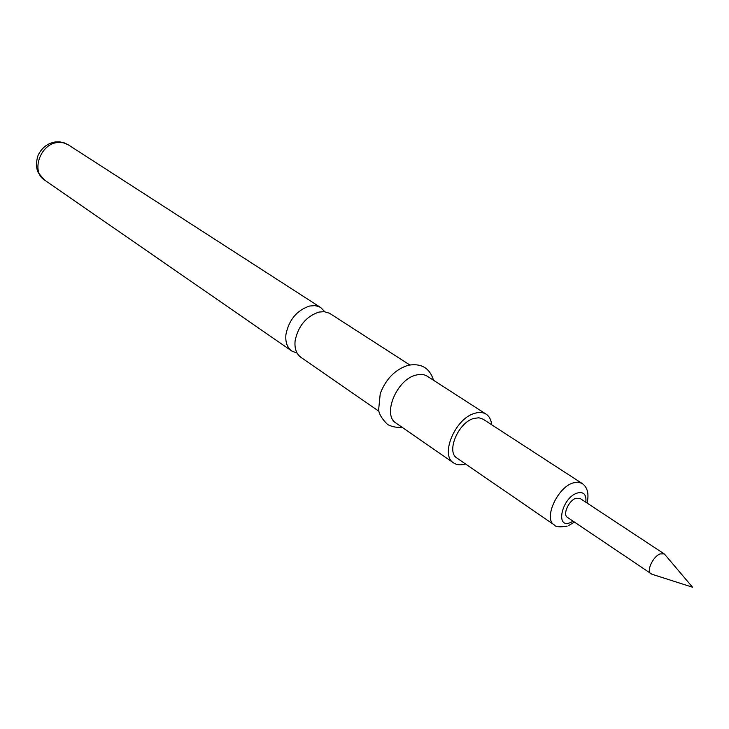 <?xml version="1.0" encoding="UTF-8"?>
<svg xmlns="http://www.w3.org/2000/svg" width="729" height="729" viewBox="0 0 729 729"><rect width="100%" height="100%" fill="white"/><g stroke="black" fill="none" stroke-linecap="round" stroke-linejoin="round"><path stroke-width="1.09" d="M378.852 411.229L300.959 357.374C296.32 353.929 294.37 348.398 295.117 340.78C298.161 326.045 306.098 316.477 318.919 312.085L324.159 311.657L329.499 313.233L409.762 364.937M664.174 553.876L580.029 498.399L575.874 498.262C568.748 500.495 562.46 514.656 567.381 517.344L651.963 574.252L692.55 587.228L665.003 554.714L664.174 553.876L660.091 553.912C652.965 556.519 646.14 571.281 650.869 573.805M473.941 418.4L478.907 417.781L483.026 419.139L581.888 483.318L577.851 482.106L572.885 482.972C557.193 487.737 543.36 518.92 554.158 524.844L457.001 458.131C445.866 451.871 458.359 422.31 473.941 418.4M324.788 311.72L320.824 307.62L318.746 306.544L314.819 305.624L309.588 306.034C296.803 310.363 288.921 319.858 285.932 334.52C285.212 342.092 287.18 347.605 291.819 351.05L297.131 353.137M491.638 424.734C491.182 419.849 489.359 416.332 486.161 414.19L427.34 376.264C424.223 374.314 420.451 373.922 416.031 375.089C396.704 379.335 381.987 415.093 396.057 423.121L453.62 462.924C456.828 465.047 460.774 465.394 465.457 463.936M486.161 414.19C483.099 412.259 479.336 411.958 474.871 413.27C455.397 418.1 439.724 455.096 453.62 462.924M585.834 502.226C586.563 494.399 583.619 491.355 577.013 493.096C561.676 498.117 554.979 529.263 570.506 522.565L573.14 521.235M44.56 180.09L38.364 172.855C34.892 166.686 37.17 156.042 38.983 153.6C42.756 146.976 48.296 143.075 55.614 141.9L59.386 141.818L63.97 142.738L68.152 144.752L63.168 142.711L57.555 142.519C40.204 143.877 30.682 171.743 44.56 180.09L291.819 351.05M568.675 525.545L574.388 522.082M587.091 503.065C589.196 493.615 587.465 487.036 581.888 483.318M68.152 144.752L320.824 307.62M402.089 427.294C396.758 427.723 391.938 426.802 387.628 424.524C382.187 419.193 379.18 414.336 378.615 409.971L380.246 393.542C385.987 378.807 395.309 369.384 408.204 365.275C421.298 363.015 429.727 367.999 433.509 380.246M567.135 526.147C559.79 527.349 555.462 526.912 554.158 524.844"/></g></svg>
